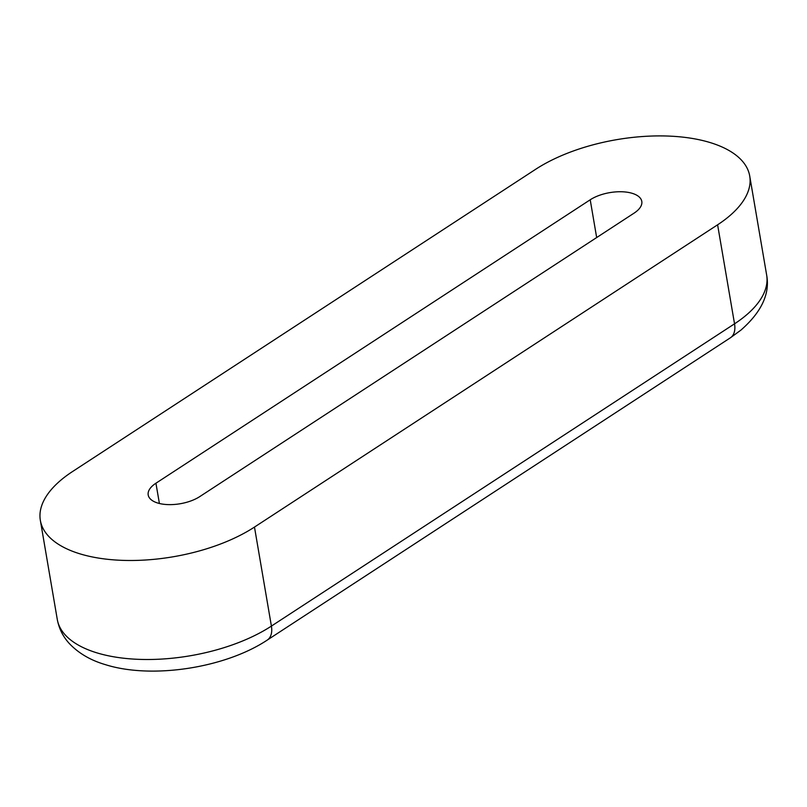 <?xml version="1.0" encoding="UTF-8"?>
<svg xmlns="http://www.w3.org/2000/svg" width="807" height="807" viewBox="0 0 807 807"><rect width="100%" height="100%" fill="white"/><g stroke="black" fill="none" stroke-linecap="round" stroke-linejoin="round"><path stroke-width="1.21" d="M79.964 553.844A124.914 58.255 -9.7 0 0 254.477 527.072L717.605 224.8A124.914 58.255 -9.7 0 0 749.723 176.017A124.914 58.255 -9.7 0 0 710.11 142.557A124.914 58.255 -9.7 0 0 535.596 169.329L72.469 471.591A124.914 58.255 -9.7 0 0 40.35 520.384A124.914 58.255 -9.7 0 0 79.964 553.844M634.06 213.149L199.783 496.587A30.091 14.032 -9.7 0 1 157.738 503.033A30.091 14.032 -9.7 0 1 148.195 494.973A30.091 14.032 -9.7 0 1 155.933 483.222L590.21 199.783A30.091 14.032 -9.7 0 1 632.254 193.337A30.091 14.032 -9.7 0 1 641.797 201.397A30.091 14.032 -9.7 0 1 634.06 213.149M267.278 640.062A22.707 13.679 -123.1 0 0 271.404 626.091L734.531 323.819A22.707 13.679 56.9 0 1 730.396 337.79L267.278 640.062C225.335 667.974 151.908 679.353 105.455 664.665C90.808 660.388 78.854 653.438 69.594 643.815C63.107 636.864 59.002 628.724 57.277 619.393A124.914 58.255 -9.7 0 0 96.89 652.853A124.914 58.255 -9.7 0 0 271.404 626.091L254.477 527.072M749.723 176.017L766.65 275.036A124.914 58.255 -9.7 0 1 734.531 323.819L717.605 224.8M596.666 237.551L590.21 199.783M159.403 503.487L155.933 483.222M57.277 619.393L40.35 520.384M766.65 275.036C770.13 293.687 761.546 312.057 740.907 330.124L730.396 337.79"/></g></svg>
